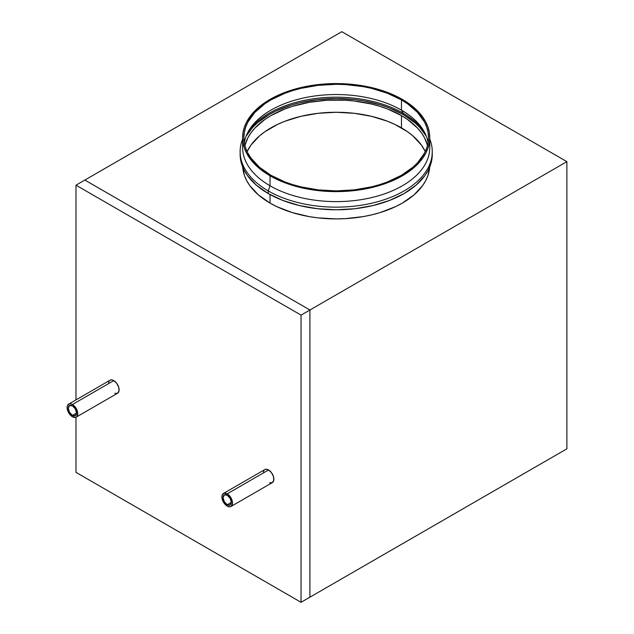 <?xml version="1.0" encoding="UTF-8"?>
<svg xmlns="http://www.w3.org/2000/svg" width="634" height="634" viewBox="0 0 634 634"><rect width="100%" height="100%" fill="white"/><g stroke="black" fill="none" stroke-linecap="round" stroke-linejoin="round"><path stroke-width="0.95" d="M72.434 415.397A5.849 3.376 60 0 1 68.615 410.246A5.849 3.376 60 0 1 69.51 405.554A5.849 3.376 60 0 1 72.434 405.847L75.359 408.93L76.571 413.011L72.434 415.397L69.51 412.314L68.298 408.233L69.51 405.554L72.434 405.847A5.849 3.376 60 0 1 76.254 410.998A5.849 3.376 60 0 1 75.359 415.69L72.434 415.397L76.571 413.011L75.359 415.69A5.849 3.376 60 0 1 72.434 415.397M113.787 380.606L72.434 404.484A7.521 4.343 60 0 1 77.348 411.109A7.521 4.343 60 0 1 76.191 417.132A7.521 4.343 60 0 1 72.434 416.76L75.391 417.434L76.857 416.586L77.752 413.693L77.348 411.109L75.391 407.226L73.473 405.197L71.396 404.001L69.478 403.81L67.521 405.435L67.117 407.551L67.521 410.135L69.478 414.018L72.434 416.76A7.521 4.343 60 0 1 67.521 410.135A7.521 4.343 60 0 1 68.67 404.112A7.521 4.343 60 0 1 72.434 404.484L113.787 380.606L116.735 383.348L118.701 387.231L119.002 390.956L117.544 393.262A7.521 4.343 -120 0 0 118.701 387.231A7.521 4.343 -120 0 0 113.787 380.606A7.521 4.343 -120 0 0 110.023 380.234L111.75 379.901L113.787 380.606M227.21 504.751A5.849 3.376 60 0 1 223.39 499.6A5.849 3.376 60 0 1 224.285 494.916A5.849 3.376 60 0 1 227.21 495.202L230.134 498.292L231.339 502.366L227.21 504.751L224.285 501.668L223.073 497.595L224.285 494.916L227.21 495.202A5.849 3.376 60 0 1 231.03 500.361A5.849 3.376 60 0 1 230.134 505.044L227.21 504.751L231.339 502.366L230.134 505.044A5.849 3.376 60 0 1 227.21 504.751M268.562 469.968L227.21 493.838A7.521 4.343 60 0 1 232.115 500.464A7.521 4.343 60 0 1 230.966 506.495A7.521 4.343 60 0 1 227.21 506.122L229.239 506.828L230.966 506.495L232.424 504.189L232.424 501.795L231.632 499.124L229.239 495.479L227.21 493.838L224.254 493.173L222.296 494.797L221.892 496.913L222.296 499.497L224.254 503.38L227.21 506.122A7.521 4.343 60 0 1 222.296 499.497A7.521 4.343 60 0 1 223.445 493.466A7.521 4.343 60 0 1 227.21 493.838L268.562 469.968L271.511 472.71L273.468 476.594L273.777 480.31L272.319 482.617A7.521 4.343 -120 0 0 273.468 476.594A7.521 4.343 -120 0 0 268.562 469.968A7.521 4.343 -120 0 0 264.798 469.596L266.526 469.263L268.562 469.968M301.047 315.122L75.977 185.176L75.977 399.896L75.977 185.176L301.047 315.122L309.915 310.002L84.837 180.064L75.977 185.176L341.813 31.7L84.837 180.064L309.915 310.002L301.047 315.122L301.047 602.3L301.047 315.122M75.977 417.243L75.977 472.354L301.047 602.3L309.915 597.18L309.915 310.002L84.837 180.064L309.915 310.002L566.883 161.646L309.915 310.002L309.915 597.18L301.047 602.3L75.977 472.354L75.977 417.243M263.348 471.894L264.14 470.143M230.966 506.495L272.319 482.617L269.593 482.728M108.572 382.54L109.365 380.788M76.191 417.132L117.544 393.262L114.825 393.365M428.085 142.713A92.318 53.296 0 0 0 401.473 110.142L401.473 99.91A92.318 53.296 180 0 1 428.513 137.602A92.318 53.296 180 0 1 371.524 186.84A92.318 53.296 180 0 1 270.924 175.285A92.318 53.296 180 0 1 243.884 137.602A92.318 53.296 180 0 1 300.873 88.356A92.318 53.296 180 0 1 401.473 99.91L401.473 110.142A92.318 53.296 180 0 1 422.553 128.987A92.318 53.296 180 0 1 428.085 142.713M403.248 113.217L401.473 110.142L403.248 113.217A94.823 54.746 180 0 1 423.663 130.778A94.823 54.746 0 0 0 403.248 113.217L403.248 114.58L403.248 113.217A94.823 54.746 0 0 0 248.734 130.778A94.823 54.746 180 0 1 403.248 113.217M426.302 136.239A94.823 54.746 0 0 0 403.248 114.58L388.88 107.772L380.899 105.006L363.726 100.901L354.699 99.593L336.202 98.539L317.697 99.593L299.914 102.708L291.497 105.006L276.044 110.974L269.149 114.58L257.356 122.877L252.57 127.482L246.095 136.239A94.823 54.746 0 0 1 403.248 114.58L415.04 122.877L419.827 127.482L426.302 136.239M425.279 151.581A92.318 53.296 0 0 0 401.473 127.878L401.473 115.602A92.318 53.296 180 0 1 427.506 145.448L424.542 137.816L421.491 132.894L417.616 128.163L407.559 119.477L401.473 115.602L401.473 127.878A92.318 53.296 0 0 0 247.117 151.581L250.913 145.17L259.441 135.953L264.838 131.753L277.637 124.367L284.912 121.252L300.873 116.323L318.189 113.296L336.202 112.266L354.208 113.296L371.524 116.323L387.485 121.252L394.76 124.367L407.559 131.753L412.956 135.953L421.491 145.17L425.279 151.581M270.036 203.086L270.036 194.527L270.036 203.086A93.57 54.025 0 0 0 370.232 215.203A93.57 54.025 0 0 0 429.694 167.091L427.974 175.42L425.739 180.563L422.648 185.556L414.002 194.9L402.36 203.086L395.561 206.644L380.305 212.525L372.007 214.791L363.361 216.582L345.372 218.643L336.202 218.904L317.943 217.866L309.035 216.582L292.092 212.525L276.836 206.644L270.036 203.086A93.57 54.025 0 0 1 242.711 167.091L244.431 175.42L246.658 180.563L249.756 185.556L258.403 194.9L270.036 203.086M240.127 151.685L240.127 154.308A96.075 55.467 0 0 0 268.261 193.536L268.261 190.905A96.075 55.467 180 0 1 240.127 151.685A96.075 55.467 180 0 1 242.632 139.092A96.075 55.467 0 0 0 268.261 190.905L270.036 185.786A93.57 54.025 180 0 1 243.028 142.595M270.036 175.8A93.57 54.025 180 0 1 242.632 137.602A93.57 54.025 180 0 1 300.389 87.69A93.57 54.025 180 0 1 402.36 99.403A93.57 54.025 180 0 1 429.765 137.602A93.57 54.025 180 0 1 372.007 187.505A93.57 54.025 180 0 1 270.036 175.8L270.036 185.786L270.036 175.8L276.836 179.359L292.092 185.239L309.035 189.297L317.943 190.58L336.202 191.619L354.454 190.58L363.361 189.297L380.305 185.239L395.561 179.359L402.36 175.8L414.002 167.614L422.648 158.27L425.739 153.277L427.974 148.142L429.321 142.896L429.765 137.602L429.321 132.308L427.974 127.062L425.739 121.918L422.648 116.925L414.002 107.59L408.526 103.326L395.561 95.837L380.305 89.957L372.007 87.69L354.454 84.615L336.202 83.577L317.943 84.615L300.389 87.69L292.092 89.957L276.836 95.837L263.871 103.326L253.679 112.131L246.658 121.918L244.431 127.062L243.084 132.308L242.632 137.602L243.084 142.896L244.431 148.142L246.658 153.277L253.679 163.065L258.403 167.614L270.036 175.8M242.632 137.602L242.632 147.587A93.57 54.025 0 0 0 270.036 185.786A93.57 54.025 0 0 0 372.007 197.499A93.57 54.025 0 0 0 429.765 147.587L429.765 137.602M429.369 142.595A93.57 54.025 180 0 1 375.97 196.492A93.57 54.025 180 0 1 270.036 185.786L268.261 190.905A96.075 55.467 0 0 0 382.865 200.17A96.075 55.467 0 0 0 429.765 139.092A96.075 55.467 180 0 1 432.277 151.685A96.075 55.467 180 0 1 372.966 202.928A96.075 55.467 180 0 1 268.261 190.905L268.261 193.536A96.075 55.467 0 0 0 372.966 205.559A96.075 55.467 0 0 0 432.277 154.308A96.075 55.467 0 0 0 432.245 153M240.127 154.308L240.587 159.752L241.974 165.133L244.264 170.411L247.434 175.539L256.318 185.128L268.261 193.536L282.819 200.431L299.43 205.559L317.46 208.713L336.202 209.783L354.945 208.713L372.966 205.559L389.577 200.431L404.135 193.536L416.086 185.128L424.962 175.539L428.14 170.411L430.431 165.133L431.809 159.752L432.277 151.685M244.89 145.448A92.318 53.296 180 0 1 307.26 102.676A92.318 53.296 180 0 1 401.473 115.602L387.485 108.969L379.718 106.282L371.524 104.047L354.208 101.012L345.245 100.243L327.152 100.243L309.4 102.288L292.678 106.282L284.912 108.969L270.924 115.602L264.838 119.477L254.781 128.163L250.913 132.894L247.862 137.816L244.89 145.448M244.312 142.713A92.318 53.296 180 0 1 249.844 128.987A92.318 53.296 180 0 1 401.473 110.142A92.318 53.296 0 0 0 305.009 97.668A92.318 53.296 0 0 0 244.312 142.713M401.473 99.91L407.559 103.786L417.616 112.472L424.542 122.124L426.737 127.204L428.069 132.371L428.513 137.602L428.069 142.824L426.737 147.999L424.542 153.071L417.616 162.724L412.956 167.21L401.473 175.285L387.485 181.918L379.718 184.605L371.524 186.84L354.208 189.875L336.202 190.897L318.189 189.875L300.873 186.84L292.678 184.605L284.912 181.918L270.924 175.285L259.441 167.21L250.913 157.993L247.862 153.071L245.659 147.999L244.328 142.824L243.884 137.602L244.328 132.371L245.659 127.204L247.862 122.124L254.781 112.472L264.838 103.786L270.924 99.91L284.912 93.285L292.678 90.599L300.873 88.356L318.189 85.328L336.202 84.298L345.245 84.56L362.997 86.596L371.524 88.356L387.485 93.285L401.473 99.91M341.813 31.7L566.883 161.646L566.883 448.824L309.915 597.18L566.883 448.824L566.883 161.646L341.813 31.7M309.915 597.18L309.915 310.002L309.915 597.18M264.798 469.596L223.445 493.466M110.023 380.234L68.67 404.112"/></g></svg>
